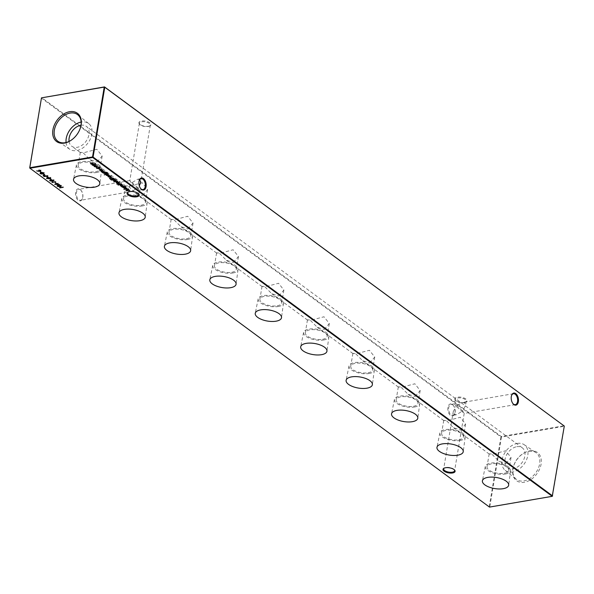 <?xml version="1.0" encoding="UTF-8"?>
<svg xmlns="http://www.w3.org/2000/svg" width="594" height="594" viewBox="0 0 594 594"><rect width="100%" height="100%" fill="white"/><g stroke="black" fill="none" stroke-linecap="round" stroke-linejoin="round"><path stroke-width="0.45" stroke-dasharray="2.97 2.23" d="M454.351 469.817A5.539 2.331 -170.5 0 0 454.158 469.572A5.539 2.331 -170.5 0 0 445.946 467.478A5.539 2.331 -170.5 0 0 444.475 467.953A5.539 2.331 -170.5 0 0 444.215 468.124M138.439 193.674A5.539 2.331 -170.5 0 0 138.246 193.429A5.539 2.331 -170.5 0 0 130.041 191.327A5.539 2.331 -170.5 0 0 128.564 191.81A5.539 2.331 -170.5 0 0 128.304 191.973M464.389 402.39A6.133 2.576 -170.5 0 0 466.023 401.863A6.133 2.576 -170.5 0 0 464.998 398.448A6.133 2.576 -170.5 0 0 457.328 397.186A6.133 2.576 -170.5 0 0 455.301 400.074A6.133 2.576 -170.5 0 0 464.389 402.39M457.58 397.965A5.539 2.331 9.5 0 1 463.446 398.626A5.539 2.331 9.5 0 1 466.238 401.232A5.539 2.331 9.5 0 1 465.436 402.19A5.539 2.331 9.5 0 1 463.959 402.673A5.539 2.331 9.5 0 1 455.754 400.571A5.539 2.331 9.5 0 1 455.308 399.406A5.539 2.331 9.5 0 1 457.58 397.965M148.485 126.247A6.133 2.576 -170.5 0 0 150.111 125.72A6.133 2.576 -170.5 0 0 149.087 122.305A6.133 2.576 -170.5 0 0 141.417 121.035A6.133 2.576 -170.5 0 0 139.397 123.923A6.133 2.576 -170.5 0 0 148.485 126.247M141.669 121.815A5.539 2.331 9.5 0 1 147.535 122.483A5.539 2.331 9.5 0 1 150.327 125.089A5.539 2.331 9.5 0 1 149.525 126.047A5.539 2.331 9.5 0 1 148.055 126.522A5.539 2.331 9.5 0 1 139.842 124.428A5.539 2.331 9.5 0 1 139.397 123.255A5.539 2.331 9.5 0 1 141.669 121.815M452.769 404.93A5.539 3.208 -99.7 0 1 453.519 405.657A5.539 3.208 -99.7 0 1 455.13 412.236A5.539 3.208 -99.7 0 1 454.841 413.342A5.539 3.208 -99.7 0 1 452.873 415.347A5.539 3.208 -99.7 0 1 451.106 414.842A5.539 3.208 -99.7 0 1 448.745 407.536A5.539 3.208 -99.7 0 1 451.002 404.425A5.539 3.208 -99.7 0 1 452.769 404.93M454.997 412.57A6.133 3.549 80.3 0 0 453.215 405.286A6.133 3.549 80.3 0 0 447.928 407.365A6.133 3.549 80.3 0 0 450.126 415.102A6.133 3.549 80.3 0 0 454.677 413.795A6.133 3.549 80.3 0 0 454.997 412.57M80.465 189.857A5.539 3.208 -99.7 0 1 81.222 190.585A5.539 3.208 -99.7 0 1 82.826 197.171A5.539 3.208 -99.7 0 1 82.536 198.277A5.539 3.208 -99.7 0 1 80.569 200.275A5.539 3.208 -99.7 0 1 78.809 199.77A5.539 3.208 -99.7 0 1 76.44 192.463A5.539 3.208 -99.7 0 1 78.698 189.352A5.539 3.208 -99.7 0 1 80.465 189.857M82.692 197.498A6.133 3.549 80.3 0 0 80.918 190.214A6.133 3.549 80.3 0 0 75.631 192.293A6.133 3.549 80.3 0 0 77.829 200.037A6.133 3.549 80.3 0 0 82.373 198.723A6.133 3.549 80.3 0 0 82.692 197.498M139.241 180.442A5.539 3.208 80.3 0 0 139.159 180.658A5.539 3.208 80.3 0 0 138.87 181.764A5.539 3.208 80.3 0 0 140.481 188.343A5.539 3.208 80.3 0 0 140.63 188.521M511.545 395.507A5.539 3.208 80.3 0 0 511.464 395.723A5.539 3.208 80.3 0 0 511.174 396.829A5.539 3.208 80.3 0 0 512.778 403.415A5.539 3.208 80.3 0 0 512.926 403.586M139.738 179.566L137.496 179.277L131.423 183.034L139.367 190.199L137.808 187.741L139.315 185.818M130.301 191.52L129.336 191.112L128.512 188.291L131.423 183.034L129.863 180.583L137.808 187.741L131.846 191.483M464.664 402.888L462.258 402.494L456.192 406.259L464.137 413.417L462.578 410.966L465.488 405.709L464.664 402.888M456.192 406.259L454.559 403.875L455.761 404.417L462.578 410.966L456.504 414.723L454.098 414.33L453.281 411.508L456.192 406.259M505.346 474.019A12.83 5.398 -170.5 0 0 510.617 470.611A12.83 5.398 -170.5 0 0 504.061 464.619A12.83 5.398 -170.5 0 0 490.562 463.12A12.83 5.398 -170.5 0 0 485.313 466.379A12.83 5.398 -170.5 0 0 491.691 472.453A12.83 5.398 -170.5 0 0 505.346 474.019M504.336 473.277A11.078 4.663 -170.5 0 0 508.88 470.396A11.078 4.663 -170.5 0 0 503.296 465.184A11.078 4.663 -170.5 0 0 491.572 463.862A11.078 4.663 -170.5 0 0 487.021 466.736A11.078 4.663 -170.5 0 0 492.612 471.948A11.078 4.663 -170.5 0 0 504.336 473.277M505.977 463.483L511.033 457.536L505.702 450.772L493.206 454.068L489.174 453.875L492.367 454.648L498.953 461.226L505.977 463.483M459.912 440.518A12.83 5.398 -170.5 0 0 465.184 437.11A12.83 5.398 -170.5 0 0 458.635 431.125A12.83 5.398 -170.5 0 0 445.136 429.618A12.83 5.398 -170.5 0 0 439.887 432.878A12.83 5.398 -170.5 0 0 446.257 438.959A12.83 5.398 -170.5 0 0 459.912 440.518M458.91 439.775A11.078 4.663 -170.5 0 0 463.454 436.894A11.078 4.663 -170.5 0 0 457.87 431.682A11.078 4.663 -170.5 0 0 446.139 430.36A11.078 4.663 -170.5 0 0 441.594 433.241A11.078 4.663 -170.5 0 0 447.178 438.454A11.078 4.663 -170.5 0 0 458.91 439.775M460.543 429.982L465.607 424.034L460.268 417.278L447.779 420.567L443.748 420.381L446.94 421.146L453.526 427.732L460.543 429.982M414.486 407.016A12.83 5.398 -170.5 0 0 419.758 403.608A12.83 5.398 -170.5 0 0 413.201 397.624A12.83 5.398 -170.5 0 0 399.703 396.116A12.83 5.398 -170.5 0 0 394.453 399.376A12.83 5.398 -170.5 0 0 400.831 405.457A12.83 5.398 -170.5 0 0 414.486 407.016M413.476 406.274A11.078 4.663 -170.5 0 0 418.02 403.393A11.078 4.663 -170.5 0 0 412.436 398.188A11.078 4.663 -170.5 0 0 400.712 396.859A11.078 4.663 -170.5 0 0 396.161 399.74A11.078 4.663 -170.5 0 0 401.744 404.952A11.078 4.663 -170.5 0 0 413.476 406.274M415.117 396.48L420.173 390.533L414.842 383.776L402.346 387.073L398.314 386.88L401.507 387.644L408.093 394.23L415.117 396.48M369.052 373.515A12.83 5.398 -170.5 0 0 374.324 370.114A12.83 5.398 -170.5 0 0 367.775 364.122A12.83 5.398 -170.5 0 0 354.269 362.622A12.83 5.398 -170.5 0 0 349.02 365.874A12.83 5.398 -170.5 0 0 355.398 371.955A12.83 5.398 -170.5 0 0 369.052 373.515M368.042 372.772A11.078 4.663 -170.5 0 0 372.594 369.899A11.078 4.663 -170.5 0 0 367.003 364.686A11.078 4.663 -170.5 0 0 355.279 363.365A11.078 4.663 -170.5 0 0 350.735 366.238A11.078 4.663 -170.5 0 0 356.318 371.45A11.078 4.663 -170.5 0 0 368.042 372.772M369.683 362.986L374.74 357.039L369.409 350.274L356.92 353.571L352.888 353.378L356.081 354.143L362.659 360.729L369.683 362.986M323.619 340.02A12.83 5.398 -170.5 0 0 328.898 336.612A12.83 5.398 -170.5 0 0 322.342 330.62A12.83 5.398 -170.5 0 0 308.843 329.121A12.83 5.398 -170.5 0 0 303.593 332.38A12.83 5.398 -170.5 0 0 309.964 338.454A12.83 5.398 -170.5 0 0 323.619 340.02M322.616 339.278A11.078 4.663 -170.5 0 0 327.16 336.397A11.078 4.663 -170.5 0 0 321.577 331.185A11.078 4.663 -170.5 0 0 309.845 329.863A11.078 4.663 -170.5 0 0 305.301 332.737A11.078 4.663 -170.5 0 0 310.885 337.949A11.078 4.663 -170.5 0 0 322.616 339.278M324.25 329.484L329.314 323.537L323.982 316.773L311.486 320.069L307.454 319.876L310.647 320.641L317.233 327.227L324.25 329.484M278.192 306.519A12.83 5.398 -170.5 0 0 283.464 303.111A12.83 5.398 -170.5 0 0 276.908 297.119A12.83 5.398 -170.5 0 0 263.409 295.619A12.83 5.398 -170.5 0 0 258.16 298.879A12.83 5.398 -170.5 0 0 264.538 304.96A12.83 5.398 -170.5 0 0 278.192 306.519M277.183 305.776A11.078 4.663 -170.5 0 0 281.727 302.895A11.078 4.663 -170.5 0 0 276.143 297.683A11.078 4.663 -170.5 0 0 264.419 296.361A11.078 4.663 -170.5 0 0 259.875 299.242A11.078 4.663 -170.5 0 0 265.459 304.455A11.078 4.663 -170.5 0 0 277.183 305.776M278.824 295.983L283.88 290.035L278.549 283.279L266.06 286.568L262.021 286.375L265.221 287.147L271.8 293.733L278.824 295.983M232.759 273.017A12.83 5.398 -170.5 0 0 238.038 269.609A12.83 5.398 -170.5 0 0 231.482 263.625A12.83 5.398 -170.5 0 0 217.983 262.117A12.83 5.398 -170.5 0 0 212.734 265.377A12.83 5.398 -170.5 0 0 219.104 271.458A12.83 5.398 -170.5 0 0 232.759 273.017M231.757 272.275A11.078 4.663 -170.5 0 0 236.301 269.394A11.078 4.663 -170.5 0 0 230.717 264.182A11.078 4.663 -170.5 0 0 218.986 262.86A11.078 4.663 -170.5 0 0 214.441 265.741A11.078 4.663 -170.5 0 0 220.025 270.953A11.078 4.663 -170.5 0 0 231.757 272.275M233.39 262.481L238.454 256.534L233.123 249.777L220.626 253.074L216.595 252.881L219.787 253.645L226.373 260.231L233.39 262.481M187.333 239.516A12.83 5.398 -170.5 0 0 192.605 236.115A12.83 5.398 -170.5 0 0 186.048 230.123A12.83 5.398 -170.5 0 0 172.55 228.623A12.83 5.398 -170.5 0 0 167.3 231.875A12.83 5.398 -170.5 0 0 173.678 237.956A12.83 5.398 -170.5 0 0 187.333 239.516M186.323 238.773A11.078 4.663 -170.5 0 0 190.867 235.9A11.078 4.663 -170.5 0 0 185.283 230.687A11.078 4.663 -170.5 0 0 173.559 229.358A11.078 4.663 -170.5 0 0 169.008 232.239A11.078 4.663 -170.5 0 0 174.599 237.452A11.078 4.663 -170.5 0 0 186.323 238.773M187.964 228.987L193.02 223.04L187.689 216.275L175.193 219.572L171.161 219.379L174.354 220.144L180.94 226.73L187.964 228.987M141.899 206.021A12.83 5.398 -170.5 0 0 147.171 202.613A12.83 5.398 -170.5 0 0 140.622 196.621A12.83 5.398 -170.5 0 0 127.123 195.122A12.83 5.398 -170.5 0 0 121.867 198.381A12.83 5.398 -170.5 0 0 128.245 204.455A12.83 5.398 -170.5 0 0 141.899 206.021M140.889 205.279A11.078 4.663 -170.5 0 0 145.441 202.398A11.078 4.663 -170.5 0 0 139.857 197.186A11.078 4.663 -170.5 0 0 128.126 195.864A11.078 4.663 -170.5 0 0 123.582 198.738A11.078 4.663 -170.5 0 0 129.165 203.95A11.078 4.663 -170.5 0 0 140.889 205.279M142.53 195.485L147.594 189.538L142.256 182.774L129.767 186.071L125.735 185.877L128.928 186.642L135.514 193.228L142.53 195.485M96.466 172.52A12.83 5.398 -170.5 0 0 101.745 169.112A12.83 5.398 -170.5 0 0 95.189 163.12A12.83 5.398 -170.5 0 0 81.69 161.62A12.83 5.398 -170.5 0 0 76.44 164.88A12.83 5.398 -170.5 0 0 82.818 170.953A12.83 5.398 -170.5 0 0 96.466 172.52M95.463 171.777A11.078 4.663 -170.5 0 0 100.007 168.896A11.078 4.663 -170.5 0 0 94.424 163.684A11.078 4.663 -170.5 0 0 82.7 162.362A11.078 4.663 -170.5 0 0 78.148 165.243A11.078 4.663 -170.5 0 0 83.732 170.456A11.078 4.663 -170.5 0 0 95.463 171.777M97.104 161.984L102.161 156.036L96.829 149.28L84.333 152.569L80.301 152.376L83.494 153.148L90.08 159.734L97.104 161.984M529.618 450.898A17.545 12.251 126.4 0 1 541.089 464.174A17.545 12.251 126.4 0 1 524.368 482.291A17.545 12.251 126.4 0 1 513.112 467.901A17.545 12.251 126.4 0 1 524.138 452.947A17.545 12.251 126.4 0 1 529.618 450.898M528.816 451.299A16.558 11.561 126.4 0 1 535.892 452.591A16.558 11.561 126.4 0 1 538.32 468.302A16.558 11.561 126.4 0 1 523.856 480.925A16.558 11.561 126.4 0 1 516.245 479.232A16.558 11.561 126.4 0 1 513.238 467.344A16.558 11.561 126.4 0 1 523.648 453.229A16.558 11.561 126.4 0 1 528.816 451.299M517.344 443.428A15.964 11.152 126.4 0 1 524.16 444.676A15.964 11.152 126.4 0 1 526.507 459.83A15.964 11.152 126.4 0 1 512.563 472A15.964 11.152 126.4 0 1 505.219 470.366A15.964 11.152 126.4 0 1 503.578 455.182A15.964 11.152 126.4 0 1 517.344 443.428M70.107 140.904A16.558 11.561 -53.6 0 0 70.352 140.771A16.558 11.561 -53.6 0 0 80.762 126.656A16.558 11.561 -53.6 0 0 80.821 126.381M66.075 142.523A15.964 11.152 -53.6 0 0 69.84 149.324A15.964 11.152 -53.6 0 0 76.656 150.572A15.964 11.152 -53.6 0 0 90.422 138.818A15.964 11.152 -53.6 0 0 88.781 123.634A15.964 11.152 -53.6 0 0 81.437 122A15.964 11.152 -53.6 0 0 81.17 122.045M69.075 141.439A12.326 8.606 -53.6 0 0 71.733 146.206A12.326 8.606 -53.6 0 0 77.205 147.312A12.326 8.606 -53.6 0 0 87.897 138.075A12.326 8.606 -53.6 0 0 86.36 126.366A12.326 8.606 -53.6 0 0 81.022 125.237M516.795 446.688A12.326 8.606 126.4 0 1 522.267 447.794A12.326 8.606 126.4 0 1 523.804 459.511A12.326 8.606 126.4 0 1 513.105 468.74A12.326 8.606 126.4 0 1 507.64 467.634A12.326 8.606 126.4 0 1 506.103 455.925A12.326 8.606 126.4 0 1 516.795 446.688M564.3 426.061L552.517 496.146L489.775 506.905L501.462 437.036L564.211 426.284L564.04 425.764L501.299 436.516L41.766 97.668L41.394 98.077L500.92 436.924L489.226 506.786L29.7 167.939M489.775 506.905L489.226 506.786L489.775 506.905M501.462 437.036L500.92 436.924L501.299 436.516L501.462 437.036M38.833 170.968L36.687 170.716L38.862 170.805L38.862 169.862L40.786 170.27L40.466 171.042L38.996 170.99M38.558 170.612L38.803 170.211M40.526 171.027L40.726 170.619M40.192 171.221L40.399 170.322L39.115 170.025L38.974 170.582L40.244 170.864L40.385 170.426M39.085 170.181L38.914 170.938M122.312 186.806L124.733 186.174L125.794 186.917L125.401 187.882L122.29 186.939M126.054 187.786L125.735 187.266M123.04 187.377L122.787 186.858M124.413 186.575L123.649 186.575L123.359 187.325L125.171 187.711L125.46 186.962L124.48 186.583M125.111 188.06L125.438 187.088M123.626 186.709L123.3 187.674M121.755 186.204L120.545 185.543L121.176 184.786L122.535 184.556L120.946 185.061L120.909 185.514L123.968 185.61L124.146 186.137M124.198 185.781L121.792 185.981M120.849 185.87L120.924 185.172M122.03 184.185L119.149 184.467L121.8 184.014L121.97 184.541M118.176 183.999L116.929 183.947M117.07 183.583L117.167 184.118M117.226 183.769L117.783 184.192M118.206 183.776L117.753 183.836M118.139 183.427L118.473 184.073M118.533 183.724L120.805 183.68M120.864 183.323L121.042 183.85M121.102 183.494L118.748 184.029M118.77 183.895L118.978 184.444M117.642 183.004L116.194 181.935L116.877 181.578L119.223 182.068L118.845 183.034L117.612 183.182M119.491 182.937L119.164 182.425M118.555 183.212L118.897 182.128L117.115 181.749L116.803 182.484L118.614 182.863L118.882 182.247M117.085 181.905L116.743 182.841M117.761 181.036L113.803 181.504L117.53 180.866L117.701 181.385M111.568 179.856L115.058 179.039L116.112 179.782L115.726 180.747L113.365 180.242L113.15 179.581L111.546 179.989M116.372 180.65L116.053 180.131M113.365 180.242L113.127 179.715M114.739 179.44L113.974 179.44L113.684 180.19L115.496 180.576L115.778 179.826L114.805 179.447M115.436 180.925L115.763 179.952M113.951 179.574L113.625 180.539M102.183 170.047L101.307 169.542L100.772 170.33L99.428 170.025M99.599 170.092L99.488 169.669L99.814 170.099M100.468 170.515L99.874 169.75L99.866 170.389M101.054 169.372L102.324 170.003M102.502 171.763L101.255 171.317L101.893 170.567L103.245 170.33L101.656 170.842L101.626 171.295L104.678 171.391L104.856 171.911M104.915 171.562L102.495 171.978M101.567 171.644L101.633 170.953M107.41 173.233L107.135 172.564L105.309 172.193L106.445 172.691L106.081 173.634L103.735 173.144L103.467 172.639M103.735 173.144L103.49 172.505L103.007 172.72M102.792 172.409L105.725 172.312M105.784 171.963L107.38 172.847M107.44 172.49L107.566 173.351L107.44 172.49M107.113 172.676L107.276 173.53M105.175 172.215L104.344 172.357L104.039 173.077L105.858 173.463L106.103 172.735L105.153 172.357M106.705 173.574L106.385 173.04M105.799 173.812L106.081 172.861M104.321 172.49L103.98 173.426M108.153 173.945L105.264 174.228L107.915 173.775L108.093 174.302M108.992 175.067L108.115 174.562L107.581 175.349L106.237 175.044M106.408 175.111L106.296 174.688L106.623 175.119M107.276 175.534L106.682 174.77L106.675 175.408M107.863 174.391L109.133 175.022M110.373 177.123L110.714 176.091L109.4 175.49L111.011 176.017L110.603 176.953L109.496 176.945L108.257 176.485L108.019 175.824L108.732 175.52L110.432 176.774L110.699 176.203M111.278 176.856L110.952 176.366M110.603 176.953L109.467 177.131M110.083 176.812L108.635 175.742L108.576 176.418L110.068 176.901M108.613 175.883L108.516 176.767M113.818 178.712L110.826 179.225L109.608 178.2L110.551 177.324L113.654 178.007L114.397 178.95M114.456 178.601L114.018 178.675M110.781 178.853L113.855 178.49L110.788 177.502L110.083 178.245L110.722 179.202M110.024 178.141L110.024 178.594M41.602 172.06L40.229 171.384L41.543 172.409M40.199 173.3L40.399 172.594L42.939 172.223L44.03 172.661L43.793 173.5L42.278 173.292L41.892 173.708L40.199 173.3L40.34 172.951M41.528 172.743L41.929 172.557M43.845 173.493L43.971 173.01M43.511 173.678L43.652 172.72L42.233 172.371L42.1 172.973L43.57 173.329L43.637 172.809M42.204 172.527L42.04 173.329M41.736 173.04L40.622 172.772L40.585 173.248L41.662 173.53L41.736 173.04M40.592 172.928L40.526 173.604M44.81 174.421L43.436 173.745L44.75 174.77M45.604 176.01L44.29 176.24L43.243 175.416L43.659 174.888L46.013 175.727L47.683 175.445L47.862 175.965M47.921 175.616L45.805 175.973M43.874 175.215L44.431 176.002L45.641 175.794L43.897 175.059L43.889 176.002M48.144 176.878L46.77 176.203L48.084 177.235M50.26 178.297L46.763 178.148L47.772 177.153L50.52 177.844M50.579 177.487L50.728 178.059M48.01 177.331L47.126 178.074L49.309 178.289L50.2 177.547L47.98 177.465M47.023 177.977L47.067 178.43M51.351 179.24L49.978 178.564L51.292 179.596M53.46 180.658L49.963 180.509L50.98 179.514L53.727 180.205M53.787 179.856L53.928 180.42M51.21 179.692L50.334 180.435L52.51 180.65L53.401 179.908L51.188 179.826M50.223 180.338L50.275 180.791M52.272 182.128L55.762 181.4L52.502 181.957L52.844 182.603M52.903 182.247L52.458 182.21M56.556 183.078L55.183 182.403L56.497 183.435M57.863 185.328L60.67 185.417M60.729 185.061L60.907 185.588M60.967 185.231L57.833 185.528M57.44 185.566L56.942 185.9M56.957 185.58L58.836 184.459M58.865 184.274L55.903 184.073M55.717 184.058L54.759 184.311M54.782 183.969L58.004 183.449M58.064 183.093L58.242 183.62M58.301 183.264L55.918 184.006M55.933 183.902L59.43 184.496M59.489 184.147L59.482 184.534M59.541 184.185L59.11 184.474M59.734 186.271L57.87 186.249L61.501 185.625L59.964 186.108L61.301 187.088L63.068 186.783L63.246 187.31M63.306 186.954L61.1 187.333M60.892 187.37L59.652 187.711M59.437 187.407L60.922 187.207M60.93 187.155L59.912 186.405M95.634 164.724L92.983 165.177L92.085 163.974L90.748 163.565L91.365 162.875L92.798 162.63L91.112 163.543L94.104 163.588L92.412 164.501L95.404 164.545L95.582 165.073M91.112 163.543L91.595 163.046L91.053 163.892M92.374 164.471L92.352 164.857M95.552 166.714L94.104 165.644L94.788 165.295L97.134 165.785L96.755 166.743L95.523 166.892M97.401 166.647L97.074 166.134M96.466 166.921L96.807 165.837L95.018 165.466L94.713 166.201L96.525 166.572L96.792 165.956M94.995 165.615L94.654 166.55M96.644 167.916L96.399 167.166L96.985 167.872L98.842 168.295L99.079 167.515L97.906 166.907L99.413 167.463L99.101 168.466L96.339 167.523M96.926 168.228L96.703 167.634M99.064 167.634L98.782 168.651M99.718 168.384L99.354 167.812M126.938 190.184L129.744 190.266M129.804 189.917L129.982 190.444M130.041 190.087L126.908 190.384M126.515 190.414L126.017 190.756M126.032 190.436L127.91 189.308M127.94 189.13L124.978 188.929M124.785 188.914L123.834 189.167M123.849 188.825L127.079 188.305M127.138 187.949L127.316 188.476M127.376 188.12L124.992 188.862M125.007 188.751L128.504 189.352M128.564 188.996L128.556 189.389M128.616 189.041L128.185 189.33M454.158 469.572L454.603 470.077M138.246 193.429L138.699 193.926M465.436 402.19L466.023 401.863M149.525 126.047L150.111 125.72M453.519 405.657L453.215 405.286M81.222 190.585L80.918 190.214M139.159 180.658L139.323 180.205M511.464 395.723L511.627 395.277M141.127 178.653L137.496 179.277M129.863 180.583L78.698 189.352M513.431 393.725L462.258 402.494M454.633 403.801L451.002 404.425M466.238 401.232L465.488 405.709M150.327 125.089L140.719 182.492M510.617 470.611L508.672 485.157M511.033 457.536L508.88 470.396M465.184 437.11L463.246 451.655M465.607 424.034L463.454 436.894M419.758 403.608L417.812 418.154M420.173 390.533L418.02 403.393M374.324 370.114L372.386 384.652M374.74 357.039L372.594 369.899M328.898 336.612L326.952 351.158M329.314 323.537L327.16 336.397M283.464 303.111L281.519 317.656M283.88 290.035L281.727 302.895M238.038 269.609L236.093 284.155M238.454 256.534L236.301 269.394M192.605 236.115L190.659 250.653M193.02 223.04L190.867 235.9M147.171 202.613L145.233 217.159M147.594 189.538L145.441 202.398M101.745 169.112L99.799 183.657M102.161 156.036L100.007 168.896M524.16 444.676L535.892 452.591M80.762 126.656L80.888 126.099M70.352 140.771L69.862 141.053M88.781 123.634L77.755 114.768M522.267 447.794L86.36 126.366M464.211 413.342L454.603 470.745M139.442 190.125L138.692 194.594M128.512 188.291L127.762 192.768M453.281 411.508L443.673 468.911M507.64 467.634L498.953 461.226M489.293 454.106L453.526 427.732M443.859 420.604L408.093 394.23M398.433 387.102L362.659 360.729M352.999 353.608L317.233 327.227M307.573 320.107L271.8 293.733M262.14 286.605L226.373 260.231M216.713 253.103L180.94 226.73M171.28 219.609L135.514 193.228M125.846 186.108L90.08 159.734M80.42 152.606L71.733 146.206M69.84 149.324L58.108 141.409M505.219 470.366L516.245 479.232M513.238 467.344L513.112 467.901M523.648 453.229L524.138 452.947M80.301 152.376L78.148 165.243M76.44 164.88L73.545 179.262M125.735 185.877L123.582 198.738M121.867 198.381L118.971 212.763M171.161 219.379L169.008 232.239M167.3 231.875L164.404 246.265M216.595 252.881L214.441 265.741M212.734 265.377L209.831 279.759M262.021 286.375L259.875 299.242M258.16 298.879L255.264 313.261M307.454 319.876L305.301 332.737M303.593 332.38L300.698 346.762M352.888 353.378L350.735 366.238M349.02 365.874L346.124 380.264M398.314 386.88L396.161 399.74M394.453 399.376L391.557 413.758M443.748 420.381L441.594 433.241M439.887 432.878L436.984 447.26M489.174 453.875L487.021 466.736M485.313 466.379L482.417 480.761M139.397 123.255L129.789 180.658M455.308 399.406L454.559 403.875M456.504 414.723L452.873 415.347M515.302 404.648L464.137 413.417M131.742 191.506L80.569 200.275M142.998 189.575L139.367 190.199M512.778 403.415L513.082 403.786M140.481 188.343L140.785 188.714M82.536 198.277L82.373 198.723M454.841 413.342L454.677 413.795M139.842 124.428L139.397 123.923M455.754 400.571L455.301 400.074M128.564 191.81L127.977 192.137M444.475 467.953L443.889 468.28"/><path stroke-width="0.89" d="M445.515 467.753A6.133 2.576 9.5 0 1 454.603 470.077A6.133 2.576 9.5 0 1 452.583 472.965A6.133 2.576 9.5 0 1 444.913 471.695A6.133 2.576 9.5 0 1 443.889 468.28A6.133 2.576 9.5 0 1 445.515 467.753M444.215 468.124A5.539 2.331 -170.5 0 0 443.673 468.911A5.539 2.331 -170.5 0 0 446.465 471.517A5.539 2.331 -170.5 0 0 452.331 472.185A5.539 2.331 -170.5 0 0 454.603 470.745A5.539 2.331 -170.5 0 0 454.351 469.817M129.611 191.61A6.133 2.576 9.5 0 1 138.699 193.926A6.133 2.576 9.5 0 1 136.672 196.814A6.133 2.576 9.5 0 1 129.002 195.552A6.133 2.576 9.5 0 1 127.977 192.137A6.133 2.576 9.5 0 1 129.611 191.61M128.304 191.973A5.539 2.331 -170.5 0 0 127.762 192.768A5.539 2.331 -170.5 0 0 130.554 195.374A5.539 2.331 -170.5 0 0 136.42 196.035A5.539 2.331 -170.5 0 0 138.692 194.594A5.539 2.331 -170.5 0 0 138.439 193.674M140.63 188.521A5.539 3.208 80.3 0 0 141.231 189.07A5.539 3.208 80.3 0 0 142.998 189.575A5.539 3.208 80.3 0 0 145.255 186.464A5.539 3.208 80.3 0 0 142.894 179.158A5.539 3.208 80.3 0 0 141.127 178.653A5.539 3.208 80.3 0 0 139.241 180.442M139.003 181.43A6.133 3.549 -99.7 0 1 139.323 180.205A6.133 3.549 -99.7 0 1 143.874 178.898A6.133 3.549 -99.7 0 1 146.072 186.635A6.133 3.549 -99.7 0 1 140.785 188.714A6.133 3.549 -99.7 0 1 139.003 181.43M512.926 403.586A5.539 3.208 80.3 0 0 513.535 404.143A5.539 3.208 80.3 0 0 515.302 404.648A5.539 3.208 80.3 0 0 517.56 401.537A5.539 3.208 80.3 0 0 515.191 394.23A5.539 3.208 80.3 0 0 513.431 393.725A5.539 3.208 80.3 0 0 511.545 395.507M511.308 396.502A6.133 3.549 -99.7 0 1 511.627 395.277A6.133 3.549 -99.7 0 1 516.171 393.963A6.133 3.549 -99.7 0 1 518.369 401.707A6.133 3.549 -99.7 0 1 513.082 403.786A6.133 3.549 -99.7 0 1 511.308 396.502M139.315 185.818L140.719 182.492L139.738 179.566M503.2 488.691A13.313 5.598 -170.5 0 0 508.672 485.157A13.313 5.598 -170.5 0 0 501.871 478.942A13.313 5.598 -170.5 0 0 487.867 477.376A13.313 5.598 -170.5 0 0 482.417 480.761A13.313 5.598 -170.5 0 0 489.033 487.065A13.313 5.598 -170.5 0 0 503.2 488.691M457.774 455.19A13.313 5.598 -170.5 0 0 463.246 451.655A13.313 5.598 -170.5 0 0 456.444 445.441A13.313 5.598 -170.5 0 0 442.433 443.881A13.313 5.598 -170.5 0 0 436.984 447.26A13.313 5.598 -170.5 0 0 443.599 453.571A13.313 5.598 -170.5 0 0 457.774 455.19M412.34 421.688A13.313 5.598 -170.5 0 0 417.812 418.154A13.313 5.598 -170.5 0 0 411.011 411.939A13.313 5.598 -170.5 0 0 397 410.38A13.313 5.598 -170.5 0 0 391.557 413.758A13.313 5.598 -170.5 0 0 398.173 420.069A13.313 5.598 -170.5 0 0 412.34 421.688M366.906 388.186A13.313 5.598 -170.5 0 0 372.386 384.652A13.313 5.598 -170.5 0 0 365.585 378.437A13.313 5.598 -170.5 0 0 351.574 376.878A13.313 5.598 -170.5 0 0 346.124 380.264A13.313 5.598 -170.5 0 0 352.739 386.568A13.313 5.598 -170.5 0 0 366.906 388.186M321.48 354.692A13.313 5.598 -170.5 0 0 326.952 351.158A13.313 5.598 -170.5 0 0 320.151 344.943A13.313 5.598 -170.5 0 0 306.14 343.377A13.313 5.598 -170.5 0 0 300.698 346.762A13.313 5.598 -170.5 0 0 307.313 353.066A13.313 5.598 -170.5 0 0 321.48 354.692M276.047 321.191A13.313 5.598 -170.5 0 0 281.519 317.656A13.313 5.598 -170.5 0 0 274.718 311.442A13.313 5.598 -170.5 0 0 260.714 309.882A13.313 5.598 -170.5 0 0 255.264 313.261A13.313 5.598 -170.5 0 0 261.88 319.572A13.313 5.598 -170.5 0 0 276.047 321.191M230.621 287.689A13.313 5.598 -170.5 0 0 236.093 284.155A13.313 5.598 -170.5 0 0 229.291 277.94A13.313 5.598 -170.5 0 0 215.28 276.381A13.313 5.598 -170.5 0 0 209.831 279.759A13.313 5.598 -170.5 0 0 216.446 286.07A13.313 5.598 -170.5 0 0 230.621 287.689M185.187 254.187A13.313 5.598 -170.5 0 0 190.659 250.653A13.313 5.598 -170.5 0 0 183.858 244.438A13.313 5.598 -170.5 0 0 169.847 242.879A13.313 5.598 -170.5 0 0 164.404 246.265A13.313 5.598 -170.5 0 0 171.02 252.569A13.313 5.598 -170.5 0 0 185.187 254.187M139.761 220.693A13.313 5.598 -170.5 0 0 145.233 217.159A13.313 5.598 -170.5 0 0 138.432 210.944A13.313 5.598 -170.5 0 0 124.421 209.378A13.313 5.598 -170.5 0 0 118.971 212.763A13.313 5.598 -170.5 0 0 125.586 219.067A13.313 5.598 -170.5 0 0 139.761 220.693M94.327 187.192A13.313 5.598 -170.5 0 0 99.799 183.657A13.313 5.598 -170.5 0 0 92.998 177.443A13.313 5.598 -170.5 0 0 78.987 175.883A13.313 5.598 -170.5 0 0 73.545 179.262A13.313 5.598 -170.5 0 0 80.16 185.573A13.313 5.598 -170.5 0 0 94.327 187.192M64.382 143.102A17.545 12.251 -53.6 0 0 69.862 141.053A17.545 12.251 -53.6 0 0 80.888 126.099A17.545 12.251 -53.6 0 0 69.632 111.709A17.545 12.251 -53.6 0 0 52.911 129.826A17.545 12.251 -53.6 0 0 64.382 143.102M80.821 126.381A16.558 11.561 -53.6 0 0 77.755 114.768A16.558 11.561 -53.6 0 0 70.144 113.075A16.558 11.561 -53.6 0 0 55.68 125.698A16.558 11.561 -53.6 0 0 58.108 141.409A16.558 11.561 -53.6 0 0 65.184 142.701A16.558 11.561 -53.6 0 0 70.107 140.904M81.022 125.237A12.326 8.606 -53.6 0 0 80.895 125.26A12.326 8.606 -53.6 0 0 69.075 141.439M101.002 169.038L100.445 169.171L101.047 169.067M97.074 166.134L96.696 167.1L94.327 166.61L94.045 166.001L94.728 165.644L97.401 166.647M94.431 166.283L94.045 166.001M63.246 187.31L59.615 187.934L60.87 187.504L59.534 186.523L57.811 186.605L61.442 185.981L59.905 186.457L61.241 187.444L63.246 187.31M56.497 183.435L55.123 182.759L56.497 183.435M53.727 180.205L52.688 181.177L49.903 180.858L50.921 179.871L53.965 180.606M50.119 180.606L49.658 180.45M50.52 177.844L49.488 178.809L46.703 178.497L47.713 177.509L50.765 178.245M46.911 178.245L46.451 178.089M47.862 175.965L44.231 176.589L43.184 175.765L43.6 175.245L45.953 176.084L47.862 175.965M43.778 175.861L43.184 175.765L43.6 175.245M40.31 173.307L41.929 172.557L43.971 173.01L43.733 173.856L41.832 174.057L40.14 173.656L40.399 172.594M43.971 173.01L43.778 173.574M42.256 173.455L41.855 173.708M110.298 178.831L109.608 178.2L110.491 177.68L113.595 178.356L114.397 178.95L110.766 179.574L109.474 178.259M106.638 174.866L106.348 175.468L106.237 175.044L107.276 175.534L107.804 174.747L109.311 175.49L108.056 174.918L107.521 175.705L106.237 175.044M107.455 175.445L107.484 174.881M108.91 175.416L108.85 174.874M107.908 174.733L107.885 175.304M108.093 174.302L105.205 174.584L108.093 174.302M101.374 171.399L103.185 170.686L101.596 171.191L101.567 171.644L104.856 171.911L102.205 172.371L100.965 171.302M101.633 170.953L101.567 171.644M116.053 180.131L115.667 181.103L113.306 180.598L113.09 179.93L111.278 180.034L114.998 179.395L116.372 180.65M119.164 182.425L118.785 183.383L116.417 182.893L116.134 182.291L116.818 181.935L119.491 182.937M116.521 182.573L116.134 182.291M121.97 184.541L119.09 184.823L121.97 184.541M120.656 185.618L122.475 184.905L120.849 185.87L124.146 186.137L121.488 186.59L120.255 185.521M120.924 185.172L120.849 185.87M39.063 171.354L36.642 170.901L38.803 171.161L38.803 170.211L40.726 170.619L40.407 171.391L39.115 171.057M38.862 170.805L38.499 170.968L38.803 170.211M40.726 170.619L40.451 171.117M552.234 496.332L92.701 157.484L29.96 168.236L489.486 507.09L552.234 496.332L564.3 426.061L104.774 87.214L93.08 157.076L552.606 495.923L552.234 496.332M125.735 187.266L125.341 188.239L122.022 186.984L124.673 186.531L126.054 187.786M123.062 187.392L122.787 186.858M118.622 184.986L118.087 185.098L118.644 185.001M116.884 184.214L121.042 183.85L118.652 184.496L116.929 183.947M117.701 181.385L113.744 181.853L117.701 181.385M99.77 170.196L100.468 170.515L100.995 169.728L102.324 170.003L102.51 170.471L101.247 169.891L100.713 170.686L99.428 170.025M100.646 170.426L100.676 169.862M102.109 170.396L102.042 169.854M101.106 169.713L101.084 170.285M106.385 173.04L106.022 173.99L102.732 172.765L105.725 172.312L107.38 172.847L107.514 173.7L107.076 172.913L105.116 172.564L106.705 173.574M107.38 172.847L107.41 173.233M107.276 173.53L107.113 172.676M103.757 173.158L103.467 172.639M104.737 174.747L104.202 174.859L104.767 174.77M110.952 176.366L110.543 177.309L108.197 176.834L107.96 176.18L108.672 175.869L110.373 177.123L110.655 176.448L109.341 175.846L111.278 176.856M110.373 177.123L110.699 176.203M41.543 172.409L40.169 171.733L41.543 172.409M44.75 174.77L43.377 174.094L44.75 174.77M48.084 177.235L46.711 176.559L48.084 177.235M51.292 179.596L49.918 178.92L51.292 179.596M52.844 182.603L51.841 182.202L55.702 181.749L52.443 182.306L52.844 182.603M60.67 185.417L56.935 185.959L58.806 184.63L54.722 184.326L58.004 183.449L55.873 184.251L59.482 184.534L57.804 185.677L60.67 185.417M90.956 163.298L90.689 163.922L91.305 163.231L92.746 162.986L91.053 163.892L94.275 164.115L92.352 164.857L95.582 165.073L92.924 165.526L92.025 164.323L90.481 163.595M92.575 164.798L91.988 164.88L92.048 164.204M91.573 163.179L91.053 163.892M92.374 164.471L92.352 164.857M99.354 167.812L99.042 168.815L96.584 168.273L96.339 167.523L96.926 168.228L98.782 168.651L99.02 167.864L97.847 167.263L99.718 168.384M96.659 167.924L96.339 167.523M96.703 167.634L96.926 168.228M98.782 168.651L99.064 167.634M129.744 190.266L126.01 190.815L127.881 189.486L123.797 189.182L127.079 188.305L124.948 189.107L128.556 189.389L126.878 190.533L129.744 190.266M131.846 191.483L130.301 191.52M29.7 167.939L41.483 97.854L29.789 167.716L92.538 156.965L104.225 87.095L41.483 97.854L104.514 86.91L564.3 426.061M81.17 122.045A15.964 11.152 -53.6 0 0 66.075 142.523M92.701 157.484L93.08 157.076L92.538 156.965L92.701 157.484M104.774 87.214L104.225 87.095L104.774 87.214M40.786 170.27L40.466 171.042M40.244 170.864L40.399 170.322L40.244 170.864M39.115 170.025L38.974 170.582L39.115 170.025M39.085 170.181L38.914 170.938L40.192 171.221L40.34 170.678L39.056 170.381L38.914 170.938M40.385 170.426L40.192 171.221M125.794 186.917L125.401 187.882M123.04 187.377L122.81 186.724M125.171 187.711L125.46 186.962L125.171 187.711M123.649 186.575L123.359 187.325L123.649 186.575M123.626 186.709L123.3 187.674L125.111 188.06L125.401 187.318L123.589 186.932L123.3 187.674M125.438 187.088L125.111 188.06M120.946 185.061L120.909 185.514L120.946 185.061M118.585 184.058L118.652 184.496M116.476 182.544L116.194 181.935M119.223 182.068L118.845 183.034M118.614 182.863L118.897 182.128L118.614 182.863M117.115 181.749L116.803 182.484L117.115 181.749M117.085 181.905L116.743 182.841L118.555 183.212L118.845 182.484L117.055 182.106L116.743 182.841M118.882 182.247L118.555 183.212M116.112 179.782L115.726 180.747M115.496 180.576L115.778 179.826L115.496 180.576M113.974 179.44L113.684 180.19L113.974 179.44M113.951 179.574L113.625 180.539L115.436 180.925L115.719 180.182L113.914 179.796L113.625 180.539M115.763 179.952L115.436 180.925M99.599 170.092L99.488 169.669M101.099 170.196L100.713 170.686M101.656 170.842L101.626 171.295L101.656 170.842M107.336 173.181L107.135 172.564L107.336 173.181M106.445 172.691L106.081 173.634M103.735 173.144L103.49 172.505M105.858 173.463L106.103 172.735L105.858 173.463M104.344 172.357L104.039 173.077L104.344 172.357M104.321 172.49L103.98 173.426L105.799 173.812L106.044 173.092L104.284 172.713L103.98 173.426M106.081 172.861L105.799 173.812M106.408 175.111L106.296 174.688M107.9 175.215L107.521 175.705M111.011 176.017L110.603 176.953L109.496 176.945M108.257 176.485L108.019 175.824M110.432 176.774L110.714 176.091L110.432 176.774M108.635 175.742L108.576 176.418L108.635 175.742M110.024 177.161L108.576 176.099L108.516 176.767L110.068 176.901M108.613 175.883L108.516 176.767M110.098 177.769L110.024 178.141M110.907 179.336L113.796 178.846L110.729 177.851L110.024 178.594L110.907 179.336M109.994 177.955L110.024 178.594M44.03 172.661L43.793 173.5M43.57 173.329L43.652 172.72L43.57 173.329M42.233 172.371L42.1 172.973L42.233 172.371M40.592 172.928L40.526 173.604L41.602 173.886L41.498 172.913M40.622 172.772L40.585 173.248L40.622 172.772M41.602 173.886L41.677 173.396L40.563 173.121L40.526 173.604M42.204 172.527L42.04 173.329L43.511 173.678L43.592 173.077L42.174 172.728L42.04 173.329M43.637 172.809L43.511 173.678M43.243 175.416L43.659 174.888M43.897 175.059L43.949 175.646L43.897 175.059M43.889 176.002L45.582 176.143L43.837 175.416L43.889 176.002L43.874 175.215M50.579 177.487L49.54 178.46M47.067 178.43L49.25 178.638L50.141 177.903L47.951 177.68L47.067 178.43L46.963 177.784M53.787 179.856L52.747 180.821M50.275 180.791L52.45 180.999L53.341 180.264L51.151 180.041L50.275 180.791L50.163 180.145M57.833 185.528L57.44 185.566M59.11 184.474L57.804 185.677M92.048 164.531L92.085 163.974M91.595 163.046L91.112 163.543M92.983 163.996L92.412 164.501M94.387 166.253L94.104 165.644M97.134 165.785L96.755 166.743M96.525 166.572L96.807 165.837L96.525 166.572M95.018 165.466L94.713 166.201L95.018 165.466M94.995 165.615L94.654 166.55L96.466 166.921L96.748 166.194L94.958 165.815L94.654 166.55M96.792 165.956L96.466 166.921M96.644 167.916L96.399 167.166M98.842 168.295L99.079 167.515L98.842 168.295M99.695 168.199L99.25 168.436M126.908 190.384L126.515 190.414M128.185 189.33L126.878 190.533"/></g></svg>
